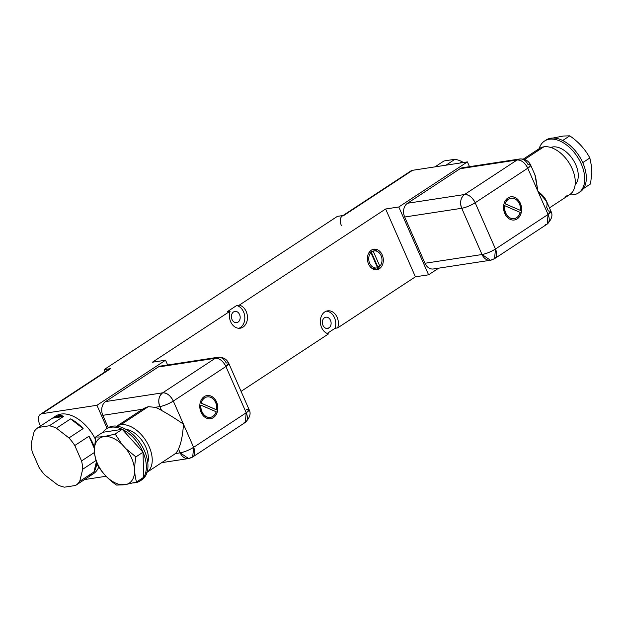 <?xml version="1.0" encoding="UTF-8"?>
<svg xmlns="http://www.w3.org/2000/svg" width="623" height="623" viewBox="0 0 623 623"><rect width="100%" height="100%" fill="white"/><g stroke="black" fill="none" stroke-linecap="round" stroke-linejoin="round"><path stroke-width="0.93" d="M409.732 172.15A10.342 6.285 56.7 0 1 412.551 170.305L467.406 161.902L398.798 206.976L428.577 274.805L415.409 276.814L337.658 327.9L415.409 276.814L385.637 208.993L398.798 206.976L428.577 274.805L438.678 268.163L428.577 274.805L415.409 276.814L385.637 208.993L239.279 305.138A11.72 8.963 -98.7 0 1 247.284 319.84A11.72 8.963 -98.7 0 1 235.735 327.433A11.72 8.963 -98.7 0 1 230.136 311.15L152.386 362.228L165.547 360.211L167.642 364.985L165.547 360.211L96.947 405.285L107.101 428.414L96.947 405.285L165.547 360.211L152.386 362.228L230.136 311.15L227.504 311.555L236.647 305.543L239.279 305.138L385.637 208.993L398.798 206.976L467.406 161.902L412.551 170.305L343.951 215.371L337.362 216.383L104.111 369.618L105.092 371.838L104.111 369.618L110.699 368.614L42.091 413.68A10.342 6.285 -123.3 0 0 39.568 423.936L40.495 426.039L39.568 423.936A10.342 6.285 -123.3 0 1 40.479 414.287A10.342 6.285 -123.3 0 1 42.091 413.68L96.947 405.285L42.091 413.68L110.699 368.614A10.342 6.285 56.7 0 0 109.08 369.221L40.479 414.287M326.125 328.352L328.967 327.916A5.685 4.345 81.3 0 0 330.829 321.234A5.685 4.345 81.3 0 0 325.868 317.208A5.685 4.345 81.3 0 0 324.497 317.738A5.685 4.345 81.3 0 0 322.636 324.419A5.685 4.345 81.3 0 0 327.589 328.446A5.685 4.345 81.3 0 0 328.967 327.916L326.125 328.352M335.026 328.298L327.161 333.469L335.026 328.298L337.658 327.9L335.026 328.298A11.72 8.963 -98.7 0 0 326.296 311.173A11.72 8.963 -98.7 0 1 335.026 328.298M328.967 327.916A5.685 4.345 81.3 0 0 330.502 320.347A5.685 4.345 81.3 0 0 324.497 317.738A5.685 4.345 81.3 0 0 322.955 325.307A5.685 4.345 81.3 0 0 328.967 327.916M328.516 333.905L241.078 391.353L328.516 333.905A11.72 8.963 -98.7 0 1 320.51 319.202A11.72 8.963 -98.7 0 1 332.059 311.617A11.72 8.963 -98.7 0 1 337.658 327.9A11.72 8.963 81.3 0 0 336.389 315.845A11.72 8.963 81.3 0 0 327.589 310.846A11.72 8.963 81.3 0 0 320.339 322.083A11.72 8.963 81.3 0 0 328.516 333.905M106.089 476.268L84.533 479.57L106.089 476.268M53.991 417.371A34.46 20.948 56.7 0 1 60.999 414.077A34.46 20.948 56.7 0 1 95.358 439.16A34.46 20.948 56.7 0 0 60.999 414.077L58.71 415.58A34.46 20.948 56.7 0 1 62.144 415.424L60.999 416.172A34.46 20.948 -123.3 0 0 52.519 418.142L38.338 427.456A34.46 20.948 -123.3 0 0 38.003 427.674A34.46 20.948 -123.3 0 0 34.125 431.614L31.15 443.701A34.46 20.948 -123.3 0 0 32.295 452.01L39.062 467.429A34.46 20.948 -123.3 0 0 44.895 475.022L57.441 484.741A34.46 20.948 -123.3 0 0 64.543 487.163L75.515 485.488A34.46 20.948 -123.3 0 0 79.728 481.33L82.695 469.244A34.46 20.948 -123.3 0 0 81.551 460.934L74.791 445.523A34.46 20.948 -123.3 0 0 68.958 437.93L56.42 428.211A34.46 20.948 -123.3 0 0 49.31 425.782L38.338 427.456A34.46 20.948 -123.3 0 0 34.125 431.614L31.15 443.701A34.46 20.948 -123.3 0 0 32.295 452.01L39.062 467.429A34.46 20.948 -123.3 0 0 44.895 475.022L57.441 484.741A34.46 20.948 -123.3 0 0 64.543 487.163L75.515 485.488A34.46 20.948 -123.3 0 0 75.842 485.278A34.46 20.948 -123.3 0 0 79.728 481.33L93.902 472.016A34.46 20.948 -123.3 0 0 96.721 463.489A34.46 20.948 -123.3 0 1 93.902 472.016L79.728 481.33L82.695 469.244A34.46 20.948 -123.3 0 0 81.551 460.934L94.532 452.407L81.551 460.934L74.791 445.523A34.46 20.948 -123.3 0 0 68.958 437.93L83.132 428.616A34.46 20.948 -123.3 0 0 70.594 418.897L56.42 428.211A34.46 20.948 -123.3 0 0 49.31 425.782L38.338 427.456L52.519 418.142L63.491 416.468L49.31 425.782L63.491 416.468A34.46 20.948 -123.3 0 0 60.999 416.172A34.46 20.948 -123.3 0 0 52.519 418.142L63.491 416.468A34.46 20.948 -123.3 0 0 60.999 416.172L62.144 415.424A34.46 20.948 -123.3 0 0 58.71 415.58L60.999 414.077A34.46 20.948 56.7 0 0 55.611 416.102L38.003 427.674M75.842 485.278L93.45 473.706A34.46 20.948 56.7 0 0 98.784 466.931A34.46 20.948 56.7 0 1 88.287 475.699M95.771 460.654L82.695 469.244L95.771 460.654M94.462 447.392A34.46 20.948 -123.3 0 0 88.964 436.209L74.791 445.523L88.964 436.209L94.431 448.653L88.964 436.209A34.46 20.948 -123.3 0 1 94.462 447.392M96.261 462.43L93.902 472.016L96.261 462.43M56.42 428.211L70.594 418.897L83.132 428.616L68.958 437.93L56.42 428.211M70.594 418.897L83.132 428.616A34.46 20.948 -123.3 0 0 70.594 418.897M110.668 368.614L104.111 369.618L337.362 216.383L343.951 215.371A10.342 6.285 -123.3 0 0 342.331 215.979M371.308 250.181A10.342 7.904 -98.7 0 1 382.226 254.924A10.342 7.904 -98.7 0 1 379.43 268.677A10.342 7.904 -98.7 0 1 368.505 263.934A10.342 7.904 -98.7 0 1 371.308 250.181A10.342 7.904 81.3 0 0 367.92 262.322A10.342 7.904 81.3 0 0 376.931 269.65A10.342 7.904 81.3 0 0 379.43 268.677A10.342 7.904 81.3 0 0 382.81 256.536A10.342 7.904 81.3 0 0 373.8 249.208A10.342 7.904 81.3 0 0 371.308 250.181M372.725 249.48A10.342 7.904 -98.7 0 1 377.382 251.497A10.342 7.904 81.3 0 0 372.725 249.48M379.757 266.239A10.342 7.904 -98.7 0 1 377.234 269.019L379.43 268.677L377.234 269.019A10.342 7.904 -98.7 0 1 375.817 269.712A10.342 7.904 81.3 0 0 377.234 269.019A10.342 7.904 81.3 0 0 379.757 266.239M375.342 268.069A8.613 6.588 -98.7 0 1 371.16 267.695A8.613 6.588 -98.7 0 0 374.478 268.279L376.674 267.945A8.613 6.588 81.3 0 0 377.538 267.734L370.911 252.626A8.613 6.588 81.3 0 0 369.439 262.657A8.613 6.588 81.3 0 0 376.674 267.945M374.065 250.913L371.869 251.248A8.613 6.588 -98.7 0 0 371.004 251.466L373.193 251.124L379.828 266.231A8.613 6.588 81.3 0 0 381.081 255.671A8.613 6.588 81.3 0 0 373.193 251.124L379.828 266.231A8.613 6.588 81.3 0 0 381.299 256.201A8.613 6.588 81.3 0 0 374.065 250.913A8.613 6.588 81.3 0 0 373.193 251.124L371.004 251.466L377.631 266.566L379.828 266.231L377.631 266.566L371.004 251.466A8.613 6.588 -98.7 0 1 372.764 251.194M368.785 252.954L370.911 252.626A8.613 6.588 81.3 0 0 369.649 263.186A8.613 6.588 81.3 0 0 377.538 267.734L370.911 252.626L368.785 252.954M230.136 311.15A11.72 8.963 81.3 0 0 231.406 323.197A11.72 8.963 81.3 0 0 240.205 328.204A11.72 8.963 81.3 0 0 247.456 316.967A11.72 8.963 81.3 0 0 239.279 305.138L236.647 305.543A11.72 8.963 -98.7 0 1 244.761 316.5A11.72 8.963 -98.7 0 1 238.866 328.274A11.72 8.963 -98.7 0 0 244.761 316.5A11.72 8.963 -98.7 0 0 236.647 305.543L227.504 311.555L230.136 311.15M238.033 322.114A5.685 4.345 81.3 0 0 239.567 314.545A5.685 4.345 81.3 0 0 233.563 311.936A5.685 4.345 81.3 0 0 232.021 319.506A5.685 4.345 81.3 0 0 238.033 322.114A5.685 4.345 81.3 0 0 239.894 315.433A5.685 4.345 81.3 0 0 234.933 311.407A5.685 4.345 81.3 0 0 233.563 311.936A5.685 4.345 81.3 0 0 231.701 318.618A5.685 4.345 81.3 0 0 236.654 322.644A5.685 4.345 81.3 0 0 238.033 322.114L235.19 322.55L238.033 322.114M467.406 161.902L469.501 166.676L467.406 161.902M465.241 167.914A10.342 7.904 81.3 0 0 460.078 168.708L407.481 203.262A10.342 7.904 81.3 0 0 404.677 217.014L424.979 263.264A10.342 7.904 81.3 0 0 435.898 268.007M434.994 166.871L443.677 161.162A34.46 20.948 56.7 0 1 444.012 160.952L435.002 166.863L444.012 160.952L454.977 159.27L445.975 165.188L454.977 159.27A34.46 20.948 56.7 0 1 462.087 161.7L463.185 162.548L462.087 161.7L460.054 163.031L462.087 161.7A34.46 20.948 56.7 0 0 454.977 159.27L444.012 160.952A34.46 20.948 56.7 0 0 443.35 161.38M343.047 215.511L410.939 170.912A10.342 6.285 56.7 0 1 412.551 170.305L343.951 215.371A10.342 6.285 -123.3 0 0 341.412 225.596M534.9 174.783L537.914 191.339L527.767 168.21L475.17 202.763L495.472 249.013C490.916 251.809 486.431 253.647 482.031 254.527L490.449 260.243L433.406 268.972A10.342 7.904 -98.7 0 1 424.979 263.264L482.031 254.527A10.342 7.904 81.3 0 0 490.449 260.243A10.342 7.904 81.3 0 0 492.949 259.269A10.342 6.285 -123.3 0 0 494.561 258.662A10.342 6.285 -123.3 0 0 495.472 249.013A10.342 2.204 156.3 0 1 482.031 254.527L424.979 263.264L404.677 217.014L461.729 208.284L482.031 254.527L461.729 208.284A10.342 2.204 -23.7 0 0 475.17 202.763L495.472 249.013L548.069 214.46L527.767 168.21L475.17 202.763C470.614 205.567 466.129 207.404 461.729 208.284C459.665 202.397 460.599 197.81 464.524 194.524C468.769 194.462 472.312 197.211 475.17 202.763A10.342 6.285 -123.3 0 0 464.524 194.524L517.121 159.971A10.342 6.285 56.7 0 1 527.767 168.21C524.909 162.658 521.365 159.909 517.121 159.971L519.621 159.005A10.342 7.904 81.3 0 0 517.121 159.971L460.078 168.708A10.342 7.904 -98.7 0 1 462.57 167.735L519.621 159.005A10.342 7.904 81.3 0 1 528.047 164.713A10.342 2.204 -23.7 0 1 530.648 165.064L527.767 168.21A10.342 2.204 -23.7 0 0 530.648 165.064C528.522 160.664 524.846 158.647 519.621 159.005M507.979 197.927A11.72 8.963 -98.7 0 1 520.353 203.3A11.72 8.963 -98.7 0 1 517.183 218.891A11.72 8.963 -98.7 0 1 504.801 213.518A11.72 8.963 -98.7 0 1 507.979 197.927A11.72 8.963 81.3 0 0 504.139 211.688A11.72 8.963 81.3 0 0 514.349 219.989A11.72 8.963 81.3 0 0 517.183 218.891A11.72 8.963 81.3 0 0 521.015 205.131A11.72 8.963 81.3 0 0 510.805 196.829A11.72 8.963 81.3 0 0 507.979 197.927M545.546 224.716L547.158 224.109L548.069 214.46L550.95 211.314A10.342 2.204 156.3 0 1 548.069 214.46L537.914 191.339L546.581 201.385M547.158 224.109L494.561 258.662L495.472 249.013L548.069 214.46A10.342 6.285 56.7 0 1 547.158 224.109C551.791 219.327 553.053 215.067 550.95 211.314L548.341 210.963L546.644 207.093C548.193 202.109 545.281 196.86 537.914 191.339L535.469 176.068M523.304 159.106L539.526 148.445A27.568 16.759 56.7 0 1 543.84 146.826L524.597 159.465L543.84 146.826A27.568 16.759 56.7 0 1 570.59 165.492A27.568 16.759 56.7 0 1 569.804 194.532L549.455 207.895M536.325 151.763A27.568 16.759 56.7 0 1 543.84 146.826A27.568 16.759 56.7 0 1 572.218 168.802A27.568 16.759 56.7 0 1 565.489 196.152M550.755 147.472A22.397 13.62 56.7 0 1 552.726 146.942L551.534 147.729L552.726 146.942A22.397 13.62 56.7 0 1 573.767 160.882A22.397 13.62 56.7 0 1 575.154 184.618A22.397 13.62 56.7 0 0 573.767 160.882A22.397 13.62 56.7 0 0 552.726 146.942A22.397 13.62 56.7 0 0 550.755 147.472M549.346 139.233A31.018 18.854 -123.3 0 0 539.168 148.687A31.018 18.854 -123.3 0 1 544.494 141.063A31.018 18.854 -123.3 0 1 549.346 139.233L550.942 138.181L549.346 139.233A31.018 18.854 -123.3 0 1 581.275 163.958A31.018 18.854 -123.3 0 1 573.705 194.726A31.018 18.854 -123.3 0 0 578.557 192.904A31.018 18.854 -123.3 0 0 579.445 160.236A31.018 18.854 -123.3 0 0 549.346 139.233M569.445 194.765A31.018 18.854 -123.3 0 0 573.705 194.726A31.018 18.854 -123.3 0 1 569.445 194.765M546.098 140.011A31.018 18.854 56.7 0 1 550.942 138.181A31.018 18.854 56.7 0 1 562.686 140.502A31.018 18.854 56.7 0 1 582.746 162.626A31.018 18.854 56.7 0 1 583.44 188.613A31.018 18.854 56.7 0 1 580.153 191.853M545.32 140.572A31.018 18.854 56.7 0 1 550.942 138.181A31.018 18.854 56.7 0 1 562.686 140.502L569.788 135.837L563.285 136.032L553.107 138.018L563.285 136.032L569.788 135.837L562.686 140.502A31.018 18.854 56.7 0 1 582.746 162.626A31.018 18.854 56.7 0 1 583.44 188.613L590.542 183.941L591.85 172.446L591.718 167.385L591.85 172.446L590.542 183.941L583.44 188.613A31.018 18.854 56.7 0 1 579.335 192.343M591.718 167.385L589.856 157.962L582.746 162.626L589.856 157.962C585.199 149.247 578.51 141.873 569.788 135.837C578.51 141.873 585.199 149.247 589.856 157.962L591.718 167.385M407.481 203.262L460.078 168.708L517.121 159.971L464.524 194.524L407.481 203.262L464.524 194.524A10.342 7.904 81.3 0 0 461.729 208.284L404.677 217.014A10.342 7.904 -98.7 0 1 407.481 203.262M510.751 196.837A11.72 8.963 -98.7 0 1 520.914 205.177A11.72 8.963 -98.7 0 1 517.074 218.907L517.074 218.907A11.72 8.963 -98.7 0 1 514.294 219.997A11.72 8.963 81.3 0 0 517.074 218.907A11.72 8.963 81.3 0 0 520.914 205.177A11.72 8.963 81.3 0 0 510.751 196.837M505.082 203.799A10.342 7.904 -98.7 0 1 510.961 198.2A10.342 7.904 -98.7 0 0 510.907 198.207A10.342 7.904 -98.7 0 0 505.082 203.799L520.493 210.426A10.342 7.904 81.3 0 0 511.016 198.192A10.342 7.904 81.3 0 0 505.191 203.776L520.493 210.426A10.342 7.904 81.3 0 0 514.559 198.682A10.342 7.904 81.3 0 0 505.191 203.776L520.493 210.426L505.082 203.799M514.146 218.626L514.037 218.642A10.342 7.904 -98.7 0 0 514.092 218.634A10.342 7.904 -98.7 0 1 504.63 205.715L504.747 205.699A10.342 7.904 81.3 0 0 514.146 218.626A10.342 7.904 81.3 0 0 520.15 212.396L504.747 205.699A10.342 7.904 81.3 0 0 510.595 218.136A10.342 7.904 81.3 0 0 520.15 212.396L504.747 205.699M514.037 218.642A10.342 7.904 -98.7 0 1 504.63 205.715M163.39 366.223A10.342 7.904 81.3 0 0 158.219 367.009L105.622 401.562A10.342 7.904 81.3 0 0 102.826 415.323L108.246 427.682L102.826 415.323L142.566 409.241L102.826 415.323A10.342 7.904 -98.7 0 1 105.622 401.562L158.219 367.009L215.27 358.28L162.673 392.833L105.622 401.562L162.673 392.833A10.342 7.904 81.3 0 0 159.87 406.585A10.342 2.204 -23.7 0 0 173.311 401.072L193.613 447.322L246.21 412.769L225.908 366.519A10.342 2.204 -23.7 0 0 228.797 363.373A10.342 2.204 -23.7 0 0 226.188 363.022A10.342 7.904 81.3 0 0 217.762 357.306A10.342 7.904 81.3 0 0 215.27 358.28L158.219 367.009A10.342 7.904 -98.7 0 1 160.718 366.044L217.762 357.306C222.995 356.948 226.671 358.973 228.797 363.373L225.908 366.519L173.311 401.072L193.613 447.322L192.709 456.971A10.342 6.285 -123.3 0 0 193.613 447.322A10.342 2.204 156.3 0 1 180.172 452.835C184.579 451.955 189.057 450.118 193.613 447.322L246.21 412.769L249.091 409.615A10.342 2.204 156.3 0 1 246.21 412.769A10.342 6.285 56.7 0 1 245.306 422.417L246.21 412.769L225.908 366.519L173.311 401.072C168.755 403.868 164.277 405.705 159.87 406.585L161.567 410.456L159.87 406.585L155.01 407.333L159.87 406.585C157.814 400.706 158.748 396.119 162.673 392.833C166.909 392.77 170.461 395.519 173.311 401.072A10.342 6.285 -123.3 0 0 162.673 392.833L215.27 358.28A10.342 6.285 56.7 0 1 225.908 366.519C223.057 360.958 219.506 358.217 215.27 358.28L217.762 357.306M243.686 423.025L245.306 422.417C249.94 417.636 251.201 413.376 249.091 409.615L246.49 409.264M192.709 456.971L188.598 458.544L180.172 452.835A10.342 7.904 81.3 0 0 188.598 458.544A10.342 7.904 81.3 0 0 191.09 457.578A10.342 6.285 -123.3 0 0 192.709 456.971L245.306 422.417M174.222 454.408L175.312 453.575L180.172 452.835L178.474 448.965C181.129 443.257 182.788 435.002 183.466 424.193C175.655 418.742 168.358 414.163 161.567 410.456A27.568 16.759 -123.3 0 0 155.01 407.333A27.568 16.759 56.7 0 1 161.567 410.456C168.358 414.163 175.655 418.742 183.466 424.193C182.788 435.002 181.129 443.257 178.474 448.965A27.568 16.759 56.7 0 1 175.312 453.575L174.16 454.455M213.401 417.605A11.72 8.963 -98.7 0 1 201.027 412.231A11.72 8.963 -98.7 0 1 204.204 396.641A11.72 8.963 -98.7 0 1 216.578 402.014A11.72 8.963 -98.7 0 1 213.401 417.605L213.292 417.628A11.72 8.963 -98.7 0 1 210.519 418.718A11.72 8.963 81.3 0 0 213.292 417.628L213.401 417.605A11.72 8.963 81.3 0 0 217.24 403.844A11.72 8.963 81.3 0 0 207.031 395.543A11.72 8.963 81.3 0 0 204.204 396.641A11.72 8.963 81.3 0 0 200.365 410.401A11.72 8.963 81.3 0 0 210.574 418.711A11.72 8.963 81.3 0 0 213.401 417.605M120.784 424.754L148.321 406.663L155.01 407.333L148.321 406.663L120.784 424.754A27.568 16.759 -123.3 0 0 116.844 426.148A27.568 16.759 -123.3 0 1 120.784 424.754A27.568 16.759 -123.3 0 1 147.363 443.101A27.568 16.759 -123.3 0 1 147.114 472.211A27.568 16.759 -123.3 0 0 147.363 443.101A27.568 16.759 -123.3 0 0 120.784 424.754M143.858 408.384L148.321 406.663L142.792 409.202M125.916 429.356A22.397 13.62 56.7 0 1 142.994 441.941A22.397 13.62 56.7 0 1 147.76 462.616A22.397 13.62 56.7 0 0 142.994 441.941A22.397 13.62 56.7 0 0 125.916 429.356M106.946 428.562A31.018 18.854 56.7 0 1 112.568 426.179A31.018 18.854 56.7 0 1 143.033 447.867A31.018 18.854 56.7 0 1 140.954 480.341M106.12 429.06L107.724 428.009A31.018 18.854 56.7 0 1 112.568 426.179L110.972 427.23A31.018 18.854 -123.3 0 0 106.12 429.06A31.018 18.854 -123.3 0 0 102.842 432.292L95.732 436.964L102.842 432.292L122.24 429.325A31.018 18.854 -123.3 0 0 110.972 427.23L112.568 426.179A31.018 18.854 56.7 0 1 142.667 447.174A31.018 18.854 56.7 0 1 141.779 479.85L140.175 480.901A31.018 18.854 -123.3 0 0 143.679 477.327A31.018 18.854 -123.3 0 0 143.017 452.228A31.018 18.854 -123.3 0 0 122.24 429.325L102.842 432.292A31.018 18.854 -123.3 0 1 110.972 427.23A31.018 18.854 -123.3 0 1 122.24 429.325L115.138 433.99L121.913 444.254A26.882 16.338 -123.3 0 0 94.423 448.467L95.732 436.964C100.163 437.307 106.634 436.318 115.138 433.99L122.24 429.325L143.017 452.228L122.24 429.325A31.018 18.854 -123.3 0 1 143.017 452.228L135.907 456.9L143.017 452.228L143.679 477.327L136.577 482L126.905 484.273L116.485 485.076C107.763 479.032 101.074 471.658 96.417 462.944L94.556 453.528L94.423 448.467L94.556 453.528A26.882 16.338 -123.3 0 0 122.988 484.873L126.905 484.273A26.882 16.338 -123.3 0 0 125.963 448.716L121.913 444.254A26.882 16.338 -123.3 0 0 94.423 448.467L95.732 436.964C100.163 437.307 106.634 436.318 115.138 433.99L121.913 444.254L125.963 448.716L135.907 456.9C134.101 466.604 134.319 474.967 136.577 482L143.679 477.327L143.017 452.228A31.018 18.854 -123.3 0 1 143.679 477.327A31.018 18.854 -123.3 0 1 135.331 482.724A31.018 18.854 -123.3 0 0 140.175 480.901M133.166 482.887A31.018 18.854 -123.3 0 0 135.331 482.724A31.018 18.854 -123.3 0 1 133.166 482.887M116.485 485.076C107.763 479.032 101.074 471.658 96.417 462.944L94.556 453.528A26.882 16.338 -123.3 0 0 122.988 484.873L116.485 485.076M126.905 484.273A26.882 16.338 -123.3 0 0 125.963 448.716L135.907 456.9C134.101 466.604 134.319 474.967 136.577 482L126.905 484.273M175.312 453.575A27.568 16.759 -123.3 0 0 178.474 448.965L180.172 452.835L175.312 453.575M206.976 395.55A11.72 8.963 -98.7 0 1 217.139 403.899A11.72 8.963 -98.7 0 1 213.292 417.628A11.72 8.963 81.3 0 0 217.139 403.899A11.72 8.963 81.3 0 0 206.976 395.55M210.309 417.355A10.342 7.904 -98.7 0 1 200.777 405.121L200.886 405.106A10.342 7.904 81.3 0 0 210.364 417.348A10.342 7.904 81.3 0 0 216.189 411.756L200.886 405.106A10.342 7.904 81.3 0 0 206.82 416.849A10.342 7.904 81.3 0 0 216.189 411.756L200.777 405.121A10.342 7.904 -98.7 0 0 210.255 417.363A10.342 7.904 -98.7 0 0 210.309 417.355M216.524 409.848L201.12 403.159A10.342 7.904 -98.7 0 1 207.179 396.913A10.342 7.904 -98.7 0 0 207.124 396.921A10.342 7.904 -98.7 0 0 201.12 403.159L216.64 409.833A10.342 7.904 81.3 0 0 207.233 396.906A10.342 7.904 81.3 0 0 201.229 403.143L216.64 409.833A10.342 7.904 81.3 0 0 210.784 397.396A10.342 7.904 81.3 0 0 201.229 403.143L216.524 409.848M530.648 165.064L535.243 175.53M550.95 211.314L546.355 200.847M490.449 260.243L494.561 258.662M249.091 409.615L228.797 363.373M174.206 454.424L146.748 472.46M116.47 426.381L143.929 408.338M188.598 458.544L161.645 462.671"/></g></svg>
